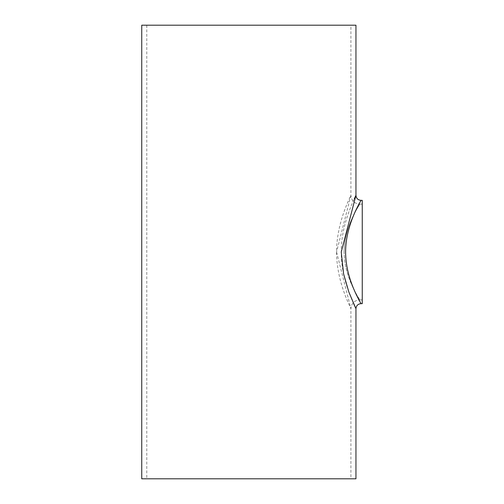 <?xml version="1.0" encoding="UTF-8"?>
<svg xmlns="http://www.w3.org/2000/svg" width="504" height="504" viewBox="0 0 504 504"><rect width="100%" height="100%" fill="white"/><g stroke="black" fill="none" stroke-linecap="round" stroke-linejoin="round"><path stroke-width="0.38" stroke-dasharray="2.52 1.89" d="M344.137 252C344.144 225.924 360.347 203.881 359.73 204.12C360.354 203.881 344.137 225.918 344.137 252.032C344.15 278.069 360.354 300.132 359.73 299.88C360.354 300.145 344.131 278 344.137 252M336.559 252L350.91 308.7C351.483 309.002 336.571 282.87 336.559 252.038C336.559 221.111 351.483 195.017 350.91 195.3L336.559 252M362.25 200.34L362.25 303.66M350.91 478.8L146.79 478.8L350.91 478.8L350.91 308.7C351.464 303.301 354.406 300.359 359.73 299.88C354.375 300.403 351.433 303.345 350.91 308.7M350.91 25.2L146.79 25.2L350.91 25.2L350.91 195.3C351.401 200.611 354.344 203.553 359.73 204.12C354.375 203.597 351.433 200.655 350.91 195.3M360.99 200.34C361.614 200.012 345.574 223.959 345.599 252C345.454 277.068 358.659 299.105 360.606 302.967M353.745 303.981C349.801 295.306 341.088 274.655 341.252 252C341.082 228.205 350.696 206.64 354.299 198.797M141.75 478.8L355.95 478.8M141.75 25.2L355.95 25.2M362.25 204.12L359.73 204.12M362.25 299.88L359.73 299.88M146.79 25.2L146.79 478.8"/><path stroke-width="0.76" d="M360.606 302.967L360.99 303.66C361.62 303.988 345.587 280.073 345.599 252.006C345.574 223.965 361.607 200.025 360.99 200.34C357.928 200.044 356.246 198.362 355.95 195.3L341.252 252.013L343.589 273.886L348.863 292.074L355.95 308.7L355.95 478.8L141.75 478.8L141.75 25.2L355.95 25.2L355.95 195.3C356.265 198.387 357.947 200.063 360.99 200.34L362.25 200.34L362.25 303.66L360.99 303.66C357.928 303.956 356.246 305.638 355.95 308.7M354.299 198.797L355.95 195.3M355.868 308.524L353.745 303.981"/></g></svg>
